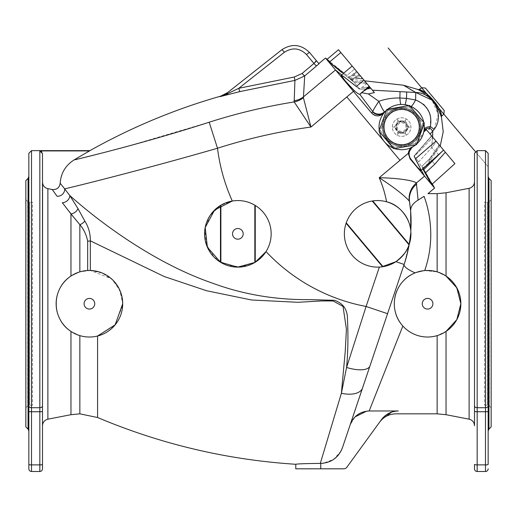 <?xml version="1.0" encoding="UTF-8"?>
<svg xmlns="http://www.w3.org/2000/svg" width="517" height="517" viewBox="0 0 517 517"><rect width="100%" height="100%" fill="white"/><g stroke="black" fill="none" stroke-linecap="round" stroke-linejoin="round"><path stroke-width="0.39" stroke-dasharray="2.58 1.94" d="M25.85 426.887L25.85 180.595M25.85 199.633L25.85 407.848L25.85 199.633L27.731 201.514L29.618 202.296L29.618 405.186L29.618 202.296L32.506 202.296L32.506 405.186L32.506 202.296M28.849 202.179L28.849 405.302M28.849 468.822L28.849 430.984M31.511 150.634L31.511 411.745A2.663 0.465 0 0 1 28.849 411.286L28.849 153.297M28.849 405.903A2.663 1.809 0 0 0 31.511 407.713L39.828 407.713L39.828 150.919L89.577 150.919A607.662 607.662 0 0 0 74.028 159.973L75.469 159.63M220.048 96.653L227.028 94.863A3.994 1.596 75.8 0 0 227.745 93.603L220.048 96.653M294.871 81.55L294.192 101.927L310.956 127.04L303.408 97.707L304.694 75.941L319.028 63.817L316.372 60.754M341.453 450.197L387.556 313.69L366.107 306.471L346.59 367.432C347.993 352.2 348.29 336.192 347.482 319.396C347.586 309.657 343.249 303.292 334.467 300.299L309.321 299.608C275.354 299.963 242.841 294.399 211.783 282.909C151.061 261.828 95.561 218.704 69.795 195.536L64.677 188.86C79.961 185.364 147.371 168.51 217.502 148.243L209.191 122.219L127.311 146.376M123.847 147.313L121.566 147.92M107.064 151.733L100.453 153.433M86.572 156.916L81.88 158.073M379.362 267.082L381.662 266.888L379.362 267.082A33.282 33.282 0 0 1 346.093 223.273A33.282 33.282 0 0 0 379.362 267.082L366.107 306.471A184.201 184.201 0 0 1 266.029 251.585L255.463 262.093L241.426 266.94L226.75 265.221L214.174 257.227L206.335 244.515L204.835 229.748L209.876 215.828L220.888 205.217A33.282 33.282 0 0 1 254.836 205.217L254.836 262.474L255.249 262.229L254.836 262.474A33.282 33.282 0 0 1 220.888 262.474L220.481 262.229A33.282 33.282 0 0 1 220.481 205.462L232.301 201.029A33.282 33.282 0 0 1 266.029 251.585A33.282 33.282 0 0 0 232.301 201.029A184.201 184.201 0 0 1 217.502 148.243A558.793 558.793 0 0 1 310.956 127.04L346.823 96.944L384.312 141.626A22.632 22.632 0 0 0 412.553 146.912L411.965 147.267M383.052 266.688A33.282 33.282 0 0 0 409.057 244.864L372.253 201.003A33.282 33.282 0 0 0 346.248 222.827L383.052 266.688L382.586 266.759A33.282 33.282 0 0 1 346.093 223.273A33.282 33.282 0 0 1 386.587 201.785A33.282 33.282 0 0 0 346.164 223.066M346.59 367.432A22.632 8.86 18.6 0 0 369.965 365.958L404.126 264.445L409.141 244.625L404.126 264.445L350.151 424.838L355.063 416.896M122.464 299.75L118.684 287.879L111.258 278.624L90.333 270.469L90.333 240.844C90.404 233.49 88.549 226.873 84.775 221.005L77.983 208.603L69.795 195.536A6.656 5.319 -37.9 0 1 62.337 202.709L79.857 224.649C83.832 229.348 86.436 234.854 87.664 241.161A6.656 3.781 -0 0 0 90.333 240.844L164.173 276.505L206.587 290.741L251.527 299.983L297.973 302.296L321.38 300.946L333.084 300.959L343.029 306.4L346.422 329.148L345.22 351.683L341.382 393.25A22.632 12.001 18.6 0 0 362.566 387.944M90.333 270.469L79.857 271.864L70.965 276.046C51.558 287.206 51.526 320.217 70.965 331.436C51.558 320.269 51.526 287.265 70.965 276.046L79.857 271.864L87.664 270.501L90.333 270.469L102.334 273.066L112.628 279.884L119.95 290.476L122.703 303.738A33.282 33.282 0 0 0 72.781 274.915A33.282 33.282 0 0 0 72.781 332.567A33.282 33.282 0 0 0 122.703 303.738M122.639 305.877L114.522 325.594L97.577 336.011C91.981 337.485 86.074 337.349 79.857 335.617L70.965 331.436L79.857 335.617C86.048 337.349 91.955 337.478 97.577 336.011L97.577 417.516M341.084 450.947L333.724 459.342L323.248 463.271M381.436 419.655C379.097 422.874 379.097 422.874 381.436 419.655C379.097 422.874 379.097 422.874 381.436 419.655L346.907 467.181A3.994 3.994 0 0 1 343.676 468.822L320.747 468.822L320.747 463.4L320.301 463.4M387.556 313.69L404.126 264.445A133.134 133.134 0 0 0 409.141 244.625A133.134 133.134 0 0 1 404.126 264.445L395.906 261.68L398.523 259.773M400.985 257.582L404.772 253.143M406.356 250.693L408.74 245.737M383.569 266.598L383.976 266.52M386.07 266.048L392.668 263.547M394.122 262.772L395.906 261.68M410.795 230.756C410.802 222.808 402.627 205.423 386.587 201.785A110.502 110.502 0 0 0 379.207 177.738C394.219 177.88 413.296 180.123 416.359 183.005L424.56 176.123L410.046 158.829L408.333 153.297L399.984 160.302L384.312 141.626A22.632 22.632 0 0 1 384.066 112.835L384.506 111.769A7.988 7.593 176.4 0 1 372.757 111.562L372.686 111.853A7.988 7.839 41.4 0 0 384.687 112.099C389.081 107.284 394.503 104.731 400.946 104.46C394.497 104.738 389.075 107.284 384.687 112.099M409.283 201.048L410.64 211.136C410.517 206.781 413.005 203.11 418.104 200.118L416.359 183.005A19.969 19.478 -38.7 0 0 409.283 201.048M57.044 196.247A6.656 5.907 -38 0 0 64.677 188.86L60.172 183.283C60.877 173.214 65.491 165.446 74.028 159.973M41.709 151.701L42.491 153.588L42.491 411.286A2.663 0.465 0 0 1 39.828 411.745L31.511 411.745L31.511 464.886L39.828 464.886L39.828 407.713A2.663 1.809 0 0 0 42.491 405.903M42.491 464.428A2.663 0.465 0 0 1 39.828 464.886L39.828 471.491L31.511 471.491L31.511 464.886A2.663 0.465 0 0 1 28.849 464.428M39.828 150.919L41.308 151.371M46.776 188.356L45.677 187.813M45.289 187.561L44.811 187.18M44.01 186.359L43.357 185.409M42.885 184.369L42.588 183.244M47.881 419.184L47.881 188.673L52.282 189.558M366.637 411.138L369.151 410.976L402.853 326.02C386.567 309.767 395.427 279.316 415.112 272.879L424.709 270.578L437.143 271.864L424.709 270.578C437.136 234.705 427.042 204.15 424.043 196.318L418.104 200.118M437.143 271.864L446.035 276.046L437.143 271.864L437.143 193.642M446.035 192.783L446.035 276.046L453.054 282.321M453.247 282.553L455.012 284.893M458.547 291.543L459.245 293.494M459.794 295.381L460.44 298.471M460.602 299.589L460.86 303.673M460.208 310.303L459.245 313.987M458.54 315.952L456.821 319.642M456.718 319.816L455.632 321.645M453.668 324.411L446.959 330.796M446.333 331.235L437.143 335.617L446.035 331.436L446.035 414.699M369.151 410.976L395.731 411.138M437.143 335.617C423.791 338.997 412.359 335.798 402.853 326.02C412.353 335.798 423.785 338.997 437.143 335.617L437.143 413.839M474.509 425.717L474.509 411.286A2.663 0.465 180 0 0 477.172 411.745L477.172 150.634M485.489 150.634L485.489 411.745A2.663 0.465 180 0 0 488.151 411.286L488.151 464.428A2.663 0.465 180 0 1 485.489 464.886L485.489 471.491L477.172 471.491L477.172 411.745L485.489 411.745L485.489 464.886L477.172 464.886A2.663 0.465 180 0 1 474.509 464.428L474.509 468.822M474.509 153.297L474.509 411.286M488.151 202.179L488.151 405.302M474.509 405.903A2.663 1.809 180 0 0 477.172 407.713L485.489 407.713A2.663 1.809 180 0 0 488.151 405.903L488.151 430.984M488.151 405.903L488.151 153.297M491.15 426.887L491.15 180.595M491.15 199.633L491.15 407.848L491.15 199.633L489.269 201.514L487.382 202.296L487.382 405.186L487.382 202.296L484.494 202.296L484.494 405.186L484.494 202.296M293.986 100.828A19.969 19.064 3.3 0 0 303.46 96.886L335.507 69.995L325.477 58.046M294.296 77.014L294.903 80.4L304.694 75.941A3.994 0.362 49.8 0 1 302.128 73.44L294.296 77.014L238.783 88.304L239.752 91.619M209.191 122.219A586.11 586.11 0 0 1 294.192 101.927A19.969 18.993 -24.6 0 0 303.408 97.707M409.567 201.947A19.969 19.342 -8.7 0 1 416.767 184M84.097 303.738A5.325 5.325 0 0 1 92.084 299.13A5.325 5.325 0 0 1 92.084 308.352A5.325 5.325 0 0 1 84.097 303.738M460.86 303.738A33.282 33.282 0 0 0 410.937 274.915A33.282 33.282 0 0 0 410.937 332.567A33.282 33.282 0 0 0 460.86 303.738M422.253 303.738A5.325 5.325 0 0 1 430.241 299.13A5.325 5.325 0 0 1 430.241 308.352A5.325 5.325 0 0 1 422.253 303.738M424.709 270.578L415.112 272.879C395.408 279.374 386.567 309.754 402.853 326.02M393.172 411.635L391.692 412.075M60.172 183.283C59.429 187.768 56.792 189.849 52.269 189.526M70.965 276.046L70.965 213.922A6.656 4.595 -34.2 0 0 77.983 208.603M79.857 271.864L79.857 224.649A6.656 4.323 -34.1 0 0 84.775 221.005M255.249 205.462L255.249 262.229A33.282 33.282 0 0 0 255.249 205.462L254.836 205.217M220.481 205.462L220.481 262.229M243.19 233.846A5.325 5.325 0 0 0 235.203 229.231A5.325 5.325 0 0 0 235.203 238.46A5.325 5.325 0 0 0 243.19 233.846M220.888 205.217L220.888 262.474M409.206 244.451L409.057 244.864M410.815 230.989L410.879 231.842M372.725 200.932L409.212 244.418A33.282 33.282 0 0 0 372.725 200.932L372.253 201.003M382.586 266.759L346.093 223.273L346.248 222.827M223.725 95.186L222.026 95.968M238.783 88.304L284.363 52.288A3.994 0.349 -128.3 0 0 281.888 49.71L227.034 93.054A3.994 0.349 -128.3 0 1 227.745 93.603L234.201 90.507M315.835 61.594L315.46 62.021M315.021 62.473L313.968 63.449A3.994 0.362 49.8 0 0 316.533 65.95M309.567 52.54A3.994 0.427 -40 0 0 306.503 54.556L313.968 63.449L302.128 73.44M236.818 89.247L234.899 90.171M415.112 272.879A19.704 4.763 -161.4 0 1 404.126 264.445M372.686 111.853L371.658 113.081L335.507 69.995L343.32 76.264L341.265 75.211L352.18 66.053L369.3 86.449L369.041 86.145L369.3 86.449L360.226 94.062M413.988 163.178L410.446 158.57C407.932 153.84 408.902 149.801 413.348 146.453L416.198 144.417L423.694 132.203L415.519 144.967M424.334 131.383L425.924 130.148M423.694 132.203L423.972 130.833L423.694 132.203L425.943 130.129M427.83 131.35L430.112 134.071L427.83 131.35M424.153 129.515C424.871 119.285 420.431 111.575 410.834 106.392L405.121 104.712L400.946 104.46L405.121 104.712L410.834 106.392C420.431 111.575 424.871 119.285 424.153 129.515L423.972 130.833C424.341 129.302 426.325 128.352 429.931 127.983L430.357 126.562A13.313 4.349 -173.8 0 0 424.153 129.515M361.797 92.743L359.78 94.262L372.757 111.562C373.364 109.888 375.394 106.476 378.838 101.319L368.382 93.958L374.444 92.582L370.372 87.728L367.755 88.562L360.782 93.196L361.512 92.653L368.382 93.958M363.974 90.914L360.782 93.196L369.099 86.216M425.834 130.213L424.14 131.538L426.047 129.224L443.58 150.117L431.734 136.003L414.072 156.186L414.111 156.638L432.858 137.348L414.111 156.638L415.332 158.881L414.072 156.186L414.111 156.638L414.072 156.186L431.734 136.003L430.112 134.071L432.768 131.06L429.931 127.983M431.585 135.829L413.93 156.069L431.585 135.829M423.274 104.156L415.61 99.968L406.498 98.379L399.874 97.997A13.313 0.336 93.1 0 0 399.964 91.632L372.44 90.197L369.894 87.16L362.191 87.431L358.708 88.659L359.321 88.989L371.232 88.75L374.444 92.582M366.844 83.521L369.894 87.16L363.968 80.096L366.844 83.521L362.191 87.431L369.894 87.16L371.232 88.75L359.645 89.118L358.708 88.659L362.191 87.431L366.844 83.521M356.258 86.565L358.708 88.659L356.258 86.565L363.968 80.096L352.18 66.053L365.971 82.487L352.18 66.053M434.59 188.078L424.56 176.123L420.424 168.587L420.812 170.507M413.348 146.453L412.553 146.912A22.632 22.632 0 0 1 384.066 112.835L378.767 115.821M430.112 134.071L436.005 141.089L415.332 158.881M417.658 163.152L418.343 164.451M419.52 166.732L421.297 170.177M420.25 170.177L419.701 169.699M417.264 167.107L415.138 164.593M423.313 169.822L443.405 149.917L454.915 163.63L439.153 144.844L445.344 152.224L434.765 164.225L425.588 172.717L422.085 166.144L423.326 167.767L428.406 163.191L429.75 158.693L439.166 144.863L436.374 141.529L431.727 147.733L432.768 131.06L434.093 129.424A13.313 0.446 34.4 0 0 430.357 126.562L430.487 116.344M429.95 114.251L429.614 113.268M429.239 112.292L424.535 105.3M413.212 91.057L415.752 92.485L415.61 99.968C413.257 104.363 411.668 106.502 410.834 106.392M400.946 104.46A13.313 1.021 88.2 0 1 399.874 97.997C392.642 97.823 385.63 98.934 378.838 101.319M367.755 88.562L369.7 86.927L369.041 86.145L360.995 92.898L369.041 86.145M426.46 129.722L426.047 129.224M371.658 113.081L372.964 114.315M373.636 114.768L374.47 115.207M375.846 115.672L377.921 115.886M405.121 104.712A13.313 0.452 98.8 0 0 406.498 98.379A13.313 0.336 93.1 0 0 406.595 91.987L399.964 91.632M415.752 92.485L406.595 91.987M434.093 129.424L438.3 114.496L431.999 100.117M369.7 86.927L370.372 87.728M352.962 89.318L354.332 90.643C356.917 93.047 358.733 94.249 359.78 94.262M341.336 75.747L341.731 76.458M342.351 77.35L343.243 78.539M343.87 79.321L345.614 81.415M354.462 85.053L353.673 84.4M352.93 83.793L341.627 74.907M359.321 88.989L358.287 88.226L359.321 88.989M354.255 82.436L359.645 89.118L354.255 82.436L350.946 79.657L355.328 78.241L350.946 79.657L343.159 73.621L354.255 82.436L366.902 83.599L365.971 82.487L353.279 81.227L351.78 79.359L353.279 81.227L350.371 78.959L353.279 81.221L365.978 82.494L366.902 83.599L354.255 82.436M364.575 80.82L360.84 76.374L364.575 80.82L351.78 79.359L348.432 76.632L352.478 75.417L348.432 76.632L351.78 79.359L364.575 80.82M354.733 77.653L350.371 78.959L354.733 77.653L358.947 74.112L354.733 77.653L362.572 78.429L354.733 77.653M366.902 83.599L363.968 80.096M338.493 49.735L356.917 71.695L340.845 52.54L329.465 62.182M356.917 71.695L360.84 76.374L356.917 71.695L352.478 75.417L360.84 76.374L352.478 75.417L356.917 71.695M346.946 75.437L329.949 61.678L346.946 75.437L354.643 68.981L346.946 75.437M362.999 78.939L357.363 72.225L362.999 78.939L355.328 78.241L362.999 78.939M403.48 85.234L409.348 88.827M341.737 71.785L340.031 70.396M338.389 69.071L336.528 67.572M329.497 62.214L331.074 63.649M331.235 63.791L332.198 64.612M333.607 65.808L334.945 66.926M336.793 68.457L338.286 69.685M341.039 71.921L341.737 72.483M439.114 108.454L439.314 108.79A1.331 0.769 -26.2 0 0 438.623 109.979L439.941 112.926M440.432 114.173L440.827 115.265M432.315 183.981L422.066 166.125L429.75 158.693L428.406 163.191L440.206 146.098M441.899 115.905L441.311 113.902M440.962 112.842L440.51 111.601M437.162 105.352L436.703 104.673M435.14 102.528L433.427 100.395M429.207 95.871L423.63 91.49M424.916 93.648A1.331 0.769 -53.8 0 0 426.208 93.17M420.974 170.474L443.58 150.117L436.374 141.529L443.405 149.917L441.925 151.61M426.331 174.067L422.085 166.144L429.75 158.693L434.765 164.225L429.698 158.68L422.066 166.125L429.698 158.68C429.194 159.533 437.699 150.195 439.153 144.844L429.698 158.68C429.2 159.533 437.705 150.195 439.153 144.844L436.374 141.529L431.727 147.733L418.654 161.802L422.77 168.852L418.654 161.802L431.727 147.733L432.606 137.044M426.855 175.017L430.351 181.473M431.113 182.94L431.385 183.483M431.579 183.884L431.798 184.395M431.721 184.369L431.352 183.826M430.719 182.805L430.318 182.139M429.814 181.293L428.755 179.477M426.163 174.946L424.741 172.4M438.752 154.9L431.727 147.733L438.765 154.887M394.633 148.592A22.632 22.632 0 0 1 393.198 148.075M379.51 131.757A22.632 22.632 0 0 1 379.245 130.258M386.529 110.237L384.603 115.524L386.529 110.237A22.632 22.632 0 0 1 387.698 109.261L393.237 108.286L393.469 109.598L403.363 107.853L393.469 109.598A19.303 19.303 0 0 0 385.856 115.982L382.418 125.424L387.821 110.593L393.469 109.598L387.821 110.593L385.856 115.982A19.303 19.303 0 0 1 393.469 109.598L393.237 108.286L403.137 106.541L403.363 107.853L409.012 106.857L419.158 118.949L412.702 111.245A19.303 19.303 0 0 0 403.363 107.853A19.303 19.303 0 0 1 412.702 111.245L409.012 106.857L403.363 107.853L403.137 106.541L408.676 105.565A22.632 22.632 0 0 1 410.104 106.082L413.723 110.392L412.702 111.245L413.723 110.392L420.179 118.089L419.158 118.949L422.848 123.343L424.231 123.434L416.605 144.379L418.699 138.634L417.445 138.175L419.584 133.606L420.883 128.733L417.445 138.175L418.699 138.634M423.798 122.4A22.632 22.632 0 0 1 424.063 123.899M416.773 143.92A22.632 22.632 0 0 1 415.61 144.896L394.141 148.683L400.171 147.616L399.938 146.305L409.839 144.56L399.938 146.305L400.171 147.616M389.243 112.292A19.303 19.303 0 0 0 395.053 145.219A19.303 19.303 0 0 0 420.664 123.725A19.303 19.303 0 0 0 389.243 112.292M415.422 115.524A17.972 17.972 0 0 1 404.772 144.779A17.972 17.972 0 0 1 384.764 120.933A17.972 17.972 0 0 1 415.422 115.524M415.933 115.097A18.638 18.638 0 0 0 384.137 120.707A18.638 18.638 0 0 0 404.889 145.432A18.638 18.638 0 0 0 415.933 115.097A18.638 18.638 0 0 1 413.632 141.354A18.638 18.638 0 0 1 387.375 139.06A18.638 18.638 0 0 1 389.669 112.803A18.638 18.638 0 0 1 415.933 115.097A18.638 18.638 0 0 1 413.632 141.354A18.638 18.638 0 0 1 387.375 139.06A18.638 18.638 0 0 1 389.669 112.803A18.638 18.638 0 0 1 415.933 115.097M390.606 142.912L387.033 139.344L384.144 135.208L383.123 136.068L379.194 131.376A0.666 0.666 0 0 1 379.077 130.723L380.46 130.814L379.194 131.376L379.077 130.723L380.46 130.814L379.194 131.376L393.521 148.45L383.123 136.068L384.144 135.208L390.606 142.912L389.585 143.765L390.606 142.912A19.303 19.303 0 0 0 399.938 146.305L394.29 147.3L393.521 148.45L394.29 147.3L394.141 148.683A0.666 0.666 0 0 1 393.521 148.45L394.141 148.683L394.29 147.3L390.606 142.912L394.29 147.3L399.938 146.305A19.303 19.303 0 0 1 390.606 142.912M384.603 115.524L385.856 115.982L384.603 115.524L381.171 124.972L382.418 125.424A19.303 19.303 0 0 0 384.144 135.208L380.46 130.814L382.418 125.424L380.46 130.814L384.144 135.208A19.303 19.303 0 0 1 382.418 125.424L381.171 124.972L379.077 130.723L386.697 109.772L387.821 110.593L387.207 109.345L387.821 110.593L386.697 109.772A0.666 0.666 0 0 1 387.207 109.345L387.698 109.261M408.676 105.565L409.16 105.474A0.666 0.666 0 0 1 409.787 105.707L424.114 122.781A0.666 0.666 0 0 1 424.231 123.434L416.605 144.379A0.666 0.666 0 0 1 416.095 144.812L415.487 143.564L416.605 144.379L415.487 143.564L417.445 138.175A19.303 19.303 0 0 1 409.839 144.56L415.487 143.564L409.839 144.56L410.071 145.872L409.839 144.56A19.303 19.303 0 0 0 417.445 138.175L415.487 143.564L416.095 144.812L415.61 144.896M386.697 109.772L409.16 105.474L409.012 106.857L409.787 105.707L409.012 106.857L409.16 105.474L403.137 106.541M424.114 122.781L424.231 123.434L422.848 123.343L419.158 118.949A19.303 19.303 0 0 1 420.883 128.733L422.848 123.343L424.114 122.781L422.848 123.343L420.883 128.733A19.303 19.303 0 0 0 419.158 118.949L420.179 118.089L413.723 110.392M420.883 128.733L422.137 129.185L420.883 128.733M414.072 156.186L418.654 161.802L414.072 156.186M416.198 144.417A22.632 22.632 0 0 0 409.393 105.811A22.632 22.632 0 0 0 379.362 131.008A22.632 22.632 0 0 0 416.198 144.417M414.059 141.865A19.303 19.303 0 0 1 382.645 130.433A19.303 19.303 0 0 1 408.256 108.938A19.303 19.303 0 0 1 414.059 141.865M384.764 120.933A17.972 17.972 0 0 0 404.772 144.779A17.972 17.972 0 0 0 415.422 115.524A17.972 17.972 0 0 0 384.764 120.933M384.137 120.707A18.638 18.638 0 0 1 415.933 115.097A18.638 18.638 0 0 1 404.889 145.432A18.638 18.638 0 0 1 384.137 120.707A18.638 18.638 0 0 0 395.279 144.592A18.638 18.638 0 0 0 419.164 133.451A18.638 18.638 0 0 0 408.029 109.565A18.638 18.638 0 0 0 384.137 120.707A18.638 18.638 0 0 0 395.279 144.592A18.638 18.638 0 0 0 419.164 133.451A18.638 18.638 0 0 0 408.029 109.565A18.638 18.638 0 0 0 384.137 120.707M409.16 105.474L410.104 106.082M416.605 144.379L416.095 144.812L394.141 148.683M418.227 133.115A17.643 17.643 0 0 0 398.588 109.707A17.643 17.643 0 0 0 388.138 138.42A17.643 17.643 0 0 0 418.227 133.115M401.651 136.398A9.319 9.319 0 0 0 410.653 124.668A9.319 9.319 0 0 0 396.991 119.007A9.319 9.319 0 0 0 401.651 136.398M392.332 127.079C392.461 123.563 394.012 120.875 396.991 119.007C400.1 117.359 403.208 117.359 406.31 119.007C409.29 120.875 410.847 123.563 410.97 127.079C410.847 130.594 409.29 133.283 406.31 135.15C403.208 136.798 400.1 136.798 396.991 135.15C394.012 133.283 392.461 130.594 392.332 127.079L394.852 127.079L398.252 121.185L398.058 120.855L394.471 127.079L398.058 133.302L398.252 132.972L394.852 127.079M396.991 119.007L398.058 120.855L405.244 120.855L406.31 119.007M396.991 135.15L398.058 133.302L405.244 133.302L398.252 132.972M406.31 135.15L405.244 133.302L408.837 127.079L405.244 120.855L408.456 127.079L410.97 127.079M401.651 132.404A5.325 5.325 0 0 1 396.326 127.079A5.325 5.325 0 0 1 401.651 121.754A5.325 5.325 0 0 1 406.976 127.079A5.325 5.325 0 0 1 401.651 132.404M401.651 121.754A5.325 5.325 0 0 1 406.265 129.741A5.325 5.325 0 0 1 397.043 129.741A5.325 5.325 0 0 1 401.651 121.754M401.651 122.749A4.33 4.33 0 0 1 405.399 129.244A4.33 4.33 0 0 1 397.903 129.244A4.33 4.33 0 0 1 401.651 122.749M28.067 429.104L28.067 178.378M399.984 160.302L379.207 177.738M70.965 414.699L70.965 331.436M79.857 335.617L79.857 413.839M87.664 241.161L87.664 270.501M469.119 188.298L469.119 419.184M488.933 429.104L488.933 178.378M284.363 52.288C292.344 47.189 299.724 47.945 306.503 54.556M354.332 90.643L346.823 96.944M355.328 78.241L359.483 74.752L355.328 78.241M348.852 77.692L356.536 71.243L348.852 77.692M349.673 78.681L357.363 72.225L349.673 78.681M408.456 127.079L405.057 132.972M398.252 121.185L405.057 121.185M401.651 132.74A5.661 5.661 0 0 0 406.549 124.248A5.661 5.661 0 0 0 396.752 124.248A5.661 5.661 0 0 0 401.651 132.74M489.269 201.514L489.269 405.968L489.269 201.514M27.731 201.514L27.731 405.968L27.731 201.514M359.67 89.176L371.271 88.801L359.67 89.176M454.915 163.63L431.805 184.446M475.252 151.455L488.151 166.784L475.252 151.455M484.494 405.186L487.382 405.186L489.269 405.968L491.15 407.848M32.506 405.186L29.618 405.186L27.731 405.968L25.85 407.848"/><path stroke-width="0.78" d="M28.849 176.491L28.067 178.378L25.85 180.595L25.85 426.887L28.067 429.104L28.849 430.984L28.849 202.179M28.849 405.302L28.849 468.822A2.663 2.663 0 0 0 31.511 471.491L39.828 471.491A2.663 2.663 0 0 0 42.491 468.822L42.491 153.588L39.828 150.919L39.828 407.713L31.511 407.713A2.663 1.809 180 0 1 28.849 405.903L28.849 411.286A2.663 0.465 0 0 0 31.511 411.745L31.511 150.634L28.849 153.297L28.849 405.903M74.028 159.973C65.504 165.434 60.883 173.201 60.172 183.283L64.677 188.86C79.961 185.364 147.371 168.51 217.502 148.243L209.191 122.219C140.592 144.327 76.878 159.301 74.028 159.973A607.662 607.662 0 0 1 89.577 150.919L39.828 150.919M220.048 96.653L227.745 93.603A3.994 1.596 -104.2 0 1 227.028 94.863L239.752 91.619L220.048 96.653L227.034 93.054L223.725 95.186M209.191 122.219A586.11 586.11 0 0 1 294.192 101.927A19.969 18.993 155.4 0 0 303.408 97.707L310.956 127.04L294.192 101.927L294.903 80.4L239.752 91.619L294.903 80.4L294.871 81.55M127.311 146.376L123.847 147.313M121.566 147.92L107.064 151.733M100.453 153.433L86.572 156.916M81.88 158.073L75.469 159.63M293.986 100.828A19.969 19.064 -176.7 0 0 303.46 96.886L304.694 75.941L294.903 80.4L294.296 77.014L302.128 73.44A3.994 0.362 -130.2 0 0 304.694 75.941L319.028 63.817L309.567 52.54C301.088 44.281 291.859 43.338 281.888 49.71C291.859 43.338 301.088 44.281 309.567 52.54L316.352 60.631L313.968 63.449A3.994 0.362 -130.2 0 0 316.533 65.95M369.041 86.145L338.493 49.735L327.061 59.326L329.949 61.678L325.477 58.046L353.454 91.38L310.956 127.04A558.793 558.793 0 0 0 217.502 148.243A184.201 184.201 0 0 0 232.301 201.029L214.568 210.07L205.197 227.461L207.369 247.184L220.481 262.229L237.639 267.127L254.836 262.474A33.282 33.282 0 0 1 220.888 262.474L220.481 262.229A33.282 33.282 0 0 1 220.481 205.462L220.888 205.217A33.282 33.282 0 0 1 254.836 205.217L255.249 205.462A33.282 33.282 0 0 1 255.249 262.229L266.029 251.585A184.201 184.201 0 0 0 366.107 306.471L346.59 367.432C347.993 352.2 348.29 336.192 347.482 319.396C347.586 309.657 343.249 303.292 334.467 300.299L309.321 299.608C275.354 299.963 242.841 294.399 211.783 282.909C151.061 261.828 95.561 218.704 69.795 195.536L77.983 208.603L84.775 221.005C88.549 226.879 90.404 233.49 90.333 240.844L164.173 276.505L206.587 290.741L251.527 299.983L297.973 302.296L321.38 300.946L333.084 300.959L343.029 306.4L346.422 329.148L345.22 351.683L341.382 393.25L320.301 463.4L341.382 393.25A22.632 12.001 -161.4 0 0 362.566 387.944L387.556 313.69L366.107 306.471L379.362 267.082M57.044 196.247L52.269 189.526L57.044 196.247A6.656 5.907 142 0 0 64.677 188.86L69.795 195.536A6.656 5.319 142.1 0 1 62.337 202.709L70.965 213.922A6.656 4.595 145.8 0 0 77.983 208.603M346.164 223.066A33.282 33.282 0 0 0 346.093 223.273L346.248 222.827L383.052 266.688A33.282 33.282 0 0 0 409.057 244.864L372.253 201.003A33.282 33.282 0 0 0 346.248 222.827M346.823 96.944L399.984 160.302L379.207 177.738A110.502 110.502 0 0 1 386.587 201.785C402.62 205.417 410.802 222.808 410.795 230.756A133.134 133.134 0 0 0 409.567 201.947L410.64 211.136L410.795 230.756L410.64 211.136C410.517 206.781 413.005 203.11 418.104 200.118L416.359 183.005C413.296 180.123 394.219 177.88 379.207 177.738C393.818 187.225 403.842 194.993 409.283 201.048L409.567 201.947A19.969 19.342 171.3 0 1 416.767 184M387.556 313.69L404.126 264.445A133.134 133.134 0 0 0 409.141 244.625C407.784 250.105 403.37 255.792 395.906 261.68L381.662 266.888L383.569 266.598M402.853 326.02L369.151 410.976C359.884 411.532 353.557 416.153 350.151 424.838L369.965 365.958A22.632 8.86 -161.4 0 1 346.59 367.432L341.382 393.25L346.59 367.432M362.566 387.944L342.467 447.67C338.577 457.59 331.332 462.831 320.747 463.4L320.747 468.822L295.789 468.822L343.676 468.822A3.994 3.994 0 0 0 346.907 467.181L381.436 419.655C385.663 414.085 391.285 411.189 398.297 410.976C395.02 414.789 395.02 414.789 398.297 410.976C395.02 414.789 395.02 414.789 398.297 410.976L369.151 410.976M320.301 463.4C305.385 463.555 297.21 463.852 295.789 464.279C297.185 463.852 305.353 463.555 320.301 463.4C305.385 463.555 297.21 463.852 295.789 464.279C297.185 463.852 305.353 463.555 320.301 463.4L323.248 463.271M295.789 468.822L295.789 464.279C227.086 459.839 161.013 444.252 97.577 417.516L97.577 336.011L115.175 324.825L122.703 303.738L122.639 305.877M122.703 303.738A33.282 33.282 0 0 0 72.781 274.915A33.282 33.282 0 0 0 72.781 332.567A33.282 33.282 0 0 0 122.703 303.738L122.464 299.75M341.453 450.197L341.084 450.947M398.523 259.773L400.985 257.582M404.772 253.143L406.356 250.693M408.74 245.737L409.206 244.451M383.976 266.52L386.07 266.048M392.668 263.547L394.122 262.772M410.879 231.842L410.795 230.756A133.134 133.134 0 0 0 409.567 201.947M379.207 177.738C393.818 187.225 403.842 194.993 409.283 201.048A19.969 19.478 141.3 0 1 416.359 183.005L424.56 176.123L434.59 188.078L427.96 193.642L437.143 193.642L446.035 192.783L469.119 188.298C472.473 187.4 474.27 185.222 474.509 181.764L474.509 411.286L474.509 181.764M42.491 405.903A2.663 1.809 180 0 1 39.828 407.713L39.828 411.745A2.663 0.465 -0 0 0 42.491 411.286L42.491 468.822A2.663 2.663 0 0 1 39.828 471.491A2.663 2.663 0 0 0 42.491 468.822M42.588 183.244L42.491 425.717L42.491 182.12C42.73 185.584 44.52 187.768 47.881 188.673L46.776 188.356M31.511 471.491A2.663 2.663 0 0 1 28.849 468.822A2.663 2.663 0 0 0 31.511 471.491L31.511 411.745L39.828 411.745L39.828 464.886L31.511 464.886A2.663 0.465 0 0 1 28.849 464.428M41.308 151.371L41.709 151.701M45.677 187.813L45.289 187.561M44.811 187.18L44.01 186.359M43.357 185.409L42.885 184.369M60.172 183.283C59.436 187.761 56.799 189.842 52.269 189.526L47.881 188.673L47.881 419.184C44.527 420.082 42.73 422.26 42.491 425.717M87.664 270.501L87.664 241.161C86.436 234.854 83.832 229.348 79.857 224.649L70.965 213.922L70.965 276.046M418.104 200.118L424.043 196.318C427.042 204.15 437.136 234.705 424.709 270.578M379.678 422.072C383.75 416.747 389.133 414.007 395.835 413.839L437.143 413.839L446.035 414.699L446.035 331.436L456.815 319.642L460.86 303.738L456.808 287.82L446.035 276.046L446.035 192.783M455.012 284.893L458.547 291.543M459.245 293.494L459.794 295.381M460.44 298.471L460.602 299.589M460.86 303.673L460.208 310.303M459.245 313.987L458.54 315.952M455.632 321.645L453.668 324.411M446.688 330.99L446.333 331.235M446.035 414.699L469.119 419.184C472.473 420.082 474.27 422.26 474.509 425.717L474.509 153.297L477.172 150.634L477.172 411.745A2.663 0.465 180 0 1 474.509 411.286M474.509 468.822L474.509 464.428A2.663 0.465 180 0 0 477.172 464.886L485.489 464.886L485.489 150.634L488.151 153.297L488.151 464.428A2.663 0.465 180 0 1 485.489 464.886L485.489 471.491L477.172 471.491A2.663 2.663 0 0 1 474.509 468.822A2.663 2.663 0 0 0 477.172 471.491A2.663 2.663 0 0 1 474.509 468.822M488.151 176.491L488.933 178.378L491.15 180.595L491.15 426.887L488.933 429.104L488.151 430.984L488.151 202.179M488.151 405.302L488.151 411.286A2.663 0.465 180 0 1 485.489 411.745L477.172 411.745L477.172 471.491M488.151 468.822A2.663 2.663 0 0 1 485.489 471.491A2.663 2.663 0 0 0 488.151 468.822A2.663 2.663 0 0 1 485.489 471.491M303.408 97.707L303.46 96.886L335.507 69.995L341.627 74.907M84.097 303.738A5.325 5.325 0 0 1 92.084 299.13A5.325 5.325 0 0 1 92.084 308.352A5.325 5.325 0 0 1 84.097 303.738M460.86 303.738A33.282 33.282 0 0 0 410.937 274.915A33.282 33.282 0 0 0 410.937 332.567A33.282 33.282 0 0 0 460.86 303.738M422.253 303.738A5.325 5.325 0 0 1 430.241 299.13A5.325 5.325 0 0 1 430.241 308.352A5.325 5.325 0 0 1 422.253 303.738M355.063 416.896L366.637 411.138M395.731 411.138L393.172 411.635M391.692 412.075L381.436 419.655M87.664 241.161A6.656 3.781 180 0 0 90.333 240.844L90.333 270.469M79.857 271.864L79.857 224.649A6.656 4.323 145.9 0 0 84.775 221.005M255.249 205.462L255.249 262.229L254.836 262.474L254.836 205.217M220.481 205.462L220.481 262.229M220.888 205.217L220.888 262.474M243.19 233.846A5.325 5.325 0 0 0 235.203 229.231A5.325 5.325 0 0 0 235.203 238.46A5.325 5.325 0 0 0 243.19 233.846M372.253 201.003L372.725 200.932A33.282 33.282 0 0 1 409.212 244.418L410.899 232.249L410.324 240.198L409.141 244.625M372.725 200.932L409.212 244.418L409.057 244.864M383.052 266.688L382.586 266.759A33.282 33.282 0 0 1 346.093 223.273L382.586 266.759M222.026 95.968L220.197 96.608M239.752 91.619L238.783 88.304L227.745 93.603A3.994 0.349 51.7 0 0 227.034 93.054L281.888 49.71A3.994 0.349 51.7 0 1 284.363 52.288L238.783 88.304L236.818 89.247M316.107 61.252L315.835 61.594M315.46 62.021L315.021 62.473M234.899 90.171L234.201 90.507M309.567 52.54A3.994 0.427 140 0 0 306.503 54.556C299.724 47.945 292.344 47.189 284.363 52.288M395.906 261.68L404.126 264.445A19.704 4.763 -161.4 0 0 415.112 272.879M420.974 170.474L420.424 168.587L415.332 158.881L436.005 141.089L443.58 150.117L420.967 170.481L417.406 167.275L410.446 158.57L410.046 158.829L408.333 153.297C408.682 150.473 410.091 148.347 412.553 146.912L413.348 146.453C408.902 149.788 407.939 153.827 410.446 158.57L410.046 158.829L424.56 176.123L421.297 170.177M424.741 172.4L423.391 169.97C432.555 186.553 435.004 189.623 425.588 172.717L434.765 164.225L445.344 152.224L454.915 163.63L426.46 129.722L424.134 131.544L426.46 129.722L426.047 129.224L423.694 132.203M415.519 144.967L413.348 146.453A22.632 22.632 0 0 1 394.633 148.592M378.838 101.319C381.294 106.961 383.181 110.444 384.506 111.769L384.687 112.099A7.988 7.839 41.4 0 1 372.686 111.853L372.757 111.562A7.988 7.593 176.4 0 0 384.506 111.769C383.181 110.444 381.294 106.961 378.838 101.319C375.394 106.476 373.364 109.888 372.757 111.562L359.78 94.262L369.3 86.449L369.7 86.927L367.755 88.562L370.372 87.728L374.444 92.582L368.382 93.958L378.838 101.319C385.617 98.934 392.629 97.829 399.874 97.997L406.498 98.379L415.61 99.968C427.559 105.003 432.477 113.869 430.357 126.562A13.313 0.446 34.4 0 1 434.093 129.424L432.768 131.06L429.931 127.983C426.325 128.352 424.334 129.302 423.972 130.833L424.153 129.515A13.313 4.349 6.2 0 1 430.357 126.562L428.877 129.644M360.226 94.062L369.099 86.216M368.382 93.958L361.512 92.653M367.755 88.562L363.974 90.914M426.047 129.224L426.46 129.722M384.687 112.099L384.066 112.835C379.995 116.784 375.859 116.868 371.658 113.081L372.686 111.853M374.444 92.582L372.44 90.197L406.595 91.987A13.313 0.336 93.1 0 1 406.498 98.379A13.313 0.452 -81.2 0 1 405.121 104.712M410.834 106.392C411.668 106.502 413.257 104.363 415.61 99.968L415.752 92.485C433.44 92.478 445.156 115.556 434.093 129.424M406.595 91.987L415.752 92.485L431.999 100.117M399.964 91.632A13.313 0.336 93.1 0 1 399.874 97.997A13.313 1.021 -91.8 0 0 400.946 104.46M432.606 137.044L432.768 131.06L430.112 134.071M370.372 87.728L369.7 86.927M341.737 72.483L329.432 62.111L340.845 52.54L366.902 83.599M359.78 94.262C358.733 94.249 356.917 93.047 354.332 90.643L345.123 80.833L341.265 75.211L343.32 76.264L355.786 86.165M411.965 147.267L408.333 153.297L399.984 160.302M425.924 130.148L424.257 131.447M415.338 158.893L416.922 161.782M416.98 161.892L417.658 163.152M418.343 164.451L419.52 166.732M420.812 170.507L420.25 170.177M419.701 169.699L417.264 167.107M415.138 164.593L413.988 163.178M430.487 116.344L429.95 114.251M429.614 113.268L429.239 112.292M424.535 105.3L423.274 104.156M372.964 114.315L373.636 114.768M374.47 115.207L375.846 115.672M377.921 115.886L378.767 115.821M352.18 66.053L341.265 75.211L341.336 75.747M341.731 76.458L342.351 77.35M343.243 78.539L343.87 79.321M345.614 81.415L352.962 89.318M355.786 86.158L354.462 85.053M353.673 84.4L352.93 83.793M354.332 90.643L353.454 91.38L371.658 113.081M422.266 91.845L424.916 93.648L418.201 89.564L403.48 85.234L415.752 92.485M403.48 85.234L364.575 80.82M334.958 66.318L343.566 73.278M409.348 88.827L413.212 91.057M343.32 73.078L341.737 71.785M340.031 70.396L338.389 69.071M336.528 67.572L335.029 66.376M332.198 64.612L333.607 65.808M334.945 66.926L336.793 68.457M338.286 69.685L341.039 71.921M423.63 91.49L419.649 89.389L418.201 89.564L422.24 91.826M432.645 100.847L426.577 94.921M426.855 95.147L432.651 100.847L388.144 47.978L475.252 151.455L432.865 101.099L438.623 109.979L433.007 101.274M439.941 112.926L440.432 114.173M440.827 115.265L441.473 117.294A1.331 1.331 -47.2 0 1 441.899 115.905L441.764 116.028M440.206 146.098L443.218 131.816L441.473 117.294L438.623 109.979A1.331 0.769 -26.2 0 1 439.314 108.79L441.899 115.905L443.883 114.238L439.314 108.79L443.883 114.238L444.213 110.483L425.388 88.045L444.213 110.483M441.311 113.902L440.962 112.842M440.51 111.601L439.314 108.79L433.44 100.408L429.207 95.871M418.201 89.564L419.649 89.389L426.208 93.17L433.44 100.408M426.208 93.17L421.633 87.722L426.208 93.17A1.331 0.769 -53.8 0 1 424.916 93.648M439.114 108.454L437.162 105.352M436.703 104.673L435.14 102.528M441.925 151.61L423.391 169.97L422.77 168.852L423.313 169.822M426.331 174.067L426.855 175.017M430.351 181.473L431.113 182.94M431.385 183.483L431.579 183.884M431.352 183.826L430.719 182.805M430.318 182.139L429.814 181.293M428.755 179.477L427.507 177.312M427.494 177.279L426.163 174.946M454.915 163.63L431.805 184.446L425.588 172.717M393.198 148.075A22.632 22.632 0 0 1 379.51 131.757M379.245 130.258A22.632 22.632 0 0 1 386.529 110.237L386.529 110.237M387.698 109.261L387.698 109.261A22.632 22.632 0 0 1 408.676 105.565L408.676 105.565M410.104 106.082L410.104 106.082A22.632 22.632 0 0 1 423.798 122.4M424.063 123.899L424.063 123.899A22.632 22.632 0 0 1 416.773 143.92M415.61 144.896L415.61 144.896A22.632 22.632 0 0 1 413.348 146.453M384.603 115.524L379.077 130.723A0.666 0.666 0 0 0 379.194 131.376L393.521 148.45A0.666 0.666 0 0 0 394.141 148.683L416.095 144.812A0.666 0.666 0 0 0 416.605 144.379L424.231 123.434A0.666 0.666 0 0 0 424.114 122.781L409.787 105.707A0.666 0.666 0 0 0 409.16 105.474L387.207 109.345A0.666 0.666 0 0 0 386.697 109.772L379.077 130.723L379.194 131.376L394.141 148.683M403.137 106.541L386.697 109.772M400.171 147.616L416.095 144.812L416.605 144.379M413.723 110.392L409.16 105.474M418.699 138.634L424.114 122.781M388.138 138.42A17.643 17.643 0 0 1 398.588 109.707A17.643 17.643 0 0 1 418.227 133.115A17.643 17.643 0 0 1 388.138 138.42M28.067 178.378L28.067 429.104M42.491 464.428A2.663 0.465 0 0 1 39.828 464.886L39.828 471.491M70.965 331.436L70.965 414.699L47.881 419.184M70.965 414.699L79.857 413.839L79.857 335.617M437.143 271.864L437.143 193.642M469.119 419.184L469.119 188.298M437.143 413.839L437.143 335.617M474.509 405.903A2.663 1.809 0 0 0 477.172 407.713L485.489 407.713A2.663 1.809 0 0 0 488.151 405.903M488.933 178.378L488.933 429.104M302.128 73.44L313.968 63.449L306.503 54.556M238.783 88.304L294.296 77.014M356.258 86.565L363.968 80.096M227.596 92.608L220.694 96.143C174.972 109.21 131.376 127.376 89.9 150.634L31.511 150.634M477.172 150.634L485.489 150.634M79.857 413.839L97.577 417.516M325.477 58.046L318.847 63.61M432.464 100.634L432.807 101.035L432.464 100.634M425.388 88.045L421.633 87.722L419.19 89.635M432.367 100.518L433.123 101.416M432.684 100.893L433.091 101.384M432.315 183.981L434.59 188.078"/></g></svg>
